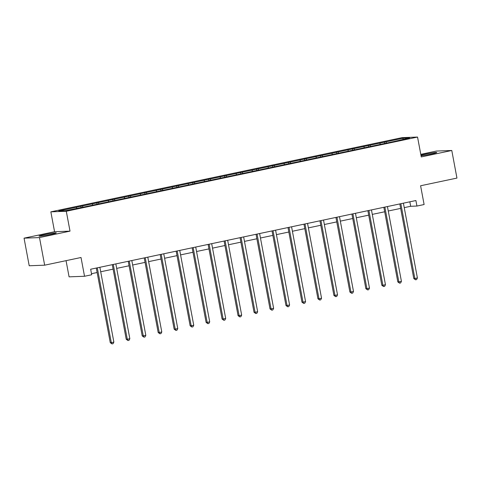 <?xml version="1.0" encoding="UTF-8"?>
<svg xmlns="http://www.w3.org/2000/svg" width="481" height="481" viewBox="0 0 481 481"><rect width="100%" height="100%" fill="white"/><g stroke="black" fill="none" stroke-linecap="round" stroke-linejoin="round"><path stroke-width="0.72" d="M50.902 234.397A8.778 0.517 -10.6 0 0 56.271 232.906A8.778 0.517 -10.6 0 0 44.39 234.644A8.778 0.517 -10.6 0 0 39.021 236.135A8.778 0.517 -10.6 0 0 50.902 234.397M421.049 155.754A8.778 0.517 -10.6 0 0 431.445 154.004A8.778 0.517 -10.6 0 0 436.814 152.513A8.778 0.517 -10.6 0 0 424.933 154.251A8.778 0.517 -10.6 0 0 420.941 155.195M66.053 260.666L69.084 276.846L84.53 276.268L91.697 274.759L90.662 269.234L415.909 200.529L416.937 206.048L424.11 204.533L420.598 185.762L456.95 178.084L451.785 150.487L436.339 151.064L420.785 154.353M24.05 238.161L29.215 265.765L44.661 265.181L39.496 237.584L70.016 231.139L66.294 211.267L50.848 211.844L54.569 231.716L24.05 238.161L39.496 237.584M66.294 211.267L417.55 137.061L402.104 137.638L50.848 211.844M403.27 138.185L58.778 210.961L65.127 210.726L84.055 206.992L393.735 141.57L409.62 137.945L403.27 138.185L402.91 139.364M82.329 205.988L82.93 207.034M92.166 203.908L92.725 204.894M98.31 202.609L98.906 203.655M108.141 200.535L108.7 201.521M114.286 199.236L114.881 200.282M124.116 197.162L124.675 198.142M130.261 195.863L130.856 196.909M140.091 193.783L140.656 194.769M146.236 192.484L146.831 193.53M156.066 190.41L156.632 191.396M162.211 189.111L162.806 190.157M172.042 187.037L172.607 188.017M178.186 185.738L178.782 186.784M188.017 183.658L188.582 184.644M194.162 182.359L194.757 183.405M203.992 180.285L204.557 181.271M210.137 178.986L210.732 180.032M219.967 176.912L220.532 177.892M226.112 175.613L226.707 176.659M235.943 173.533L236.508 174.519M242.087 172.234L242.683 173.28M251.918 170.16L252.483 171.146M258.063 168.861L258.664 169.907M267.893 166.787L268.458 167.767M274.038 165.488L274.639 166.534M283.868 163.408L284.433 164.394M290.013 162.109L290.614 163.155M299.843 160.035L300.409 161.021M305.988 158.736L306.589 159.782M315.819 156.662L316.384 157.642M321.963 155.363L322.565 156.409M331.794 153.283L332.359 154.269M337.939 151.99L338.54 153.03M347.769 149.91L348.334 150.896M353.914 148.611L354.515 149.657M363.744 146.537L364.309 147.517M369.889 145.238L370.49 146.284M379.719 143.158L380.285 144.144M385.864 141.865L386.465 142.911M84.53 276.268L81.018 257.503L44.661 265.181M417.55 137.061L421.266 156.932L451.785 150.487M404.238 207.642L410.678 206.283L416.937 206.048M91.504 273.707L97.132 272.517M100.703 271.765L113.107 269.144M116.679 268.392L129.082 265.771M132.654 265.013L145.058 262.392M148.629 261.64L161.033 259.018M164.604 258.267L177.008 255.645M180.579 254.888L192.983 252.266M196.555 251.515L208.958 248.893M212.53 248.142L224.934 245.52M228.505 244.763L240.909 242.147M244.48 241.39L256.884 238.768M260.455 238.017L272.859 235.395M276.431 234.638L288.834 232.022M292.406 231.265L304.816 228.643M308.381 227.892L320.791 225.27M324.362 224.513L336.766 221.897M340.338 221.14L352.741 218.518M356.313 217.767L368.717 215.145M372.288 214.394L384.692 211.772M388.263 211.015L400.667 208.393M76.19 207.287L76.75 208.267M409.842 201.81L410.678 206.283M384.343 141.919L384.584 143.236M368.362 145.292L368.608 146.609M352.387 148.671L352.633 149.988M336.411 152.044L336.658 153.361M320.436 155.417L320.683 156.734M304.461 158.796L304.707 160.113M288.486 162.169L288.732 163.486M272.511 165.542L272.757 166.859M256.535 168.921L256.782 170.238M240.56 172.294L240.807 173.611M224.585 175.667L224.831 176.984M208.61 179.046L208.856 180.357M192.634 182.419L192.881 183.736M176.659 185.792L176.906 187.109M160.684 189.165L160.931 190.482M144.709 192.544L144.955 193.861M128.734 195.917L128.98 197.234M112.758 199.29L113.005 200.607M96.783 202.669L97.03 203.986M80.808 206.042L81.055 207.359M70.016 231.139L54.569 231.716M399.825 203.926L413.792 278.553L414.838 278.511L400.853 203.776A1.124 1.046 87.9 0 0 400.835 203.71M417.4 277.97L416.588 279.581L415.56 279.798L414.838 278.511L417.4 277.97L403.415 203.235A1.124 1.046 87.9 0 1 403.403 203.168M415.56 279.798L413.792 278.553M383.85 207.299L397.817 281.926L398.863 281.89L384.878 207.155A1.124 1.046 87.9 0 0 384.86 207.083M401.425 281.349L400.613 282.954L399.585 283.171L398.863 281.89L401.425 281.349L387.439 206.614A1.124 1.046 87.9 0 1 387.427 206.541M399.585 283.171L397.817 281.926M367.875 210.672L381.842 285.299L382.888 285.263L368.903 210.528A1.124 1.046 87.9 0 0 368.885 210.462M385.449 284.722L384.638 286.333L383.61 286.55L382.888 285.263L385.449 284.722L371.464 209.987A1.124 1.046 87.9 0 1 371.452 209.92M383.61 286.55L381.842 285.299M351.9 214.045L365.867 288.678L366.913 288.636L352.928 213.901A1.124 1.046 87.9 0 0 352.91 213.835M369.474 288.095L368.662 289.706L367.634 289.923L366.913 288.636L369.474 288.095L355.483 213.36A1.124 1.046 87.9 0 1 355.477 213.293M367.634 289.923L365.867 288.678M335.924 217.424L349.891 292.051L350.938 292.015L336.953 217.28A1.124 1.046 87.9 0 0 336.934 217.208M353.499 291.474L352.687 293.079L351.659 293.296L350.938 292.015L353.499 291.474L339.508 216.739A1.124 1.046 87.9 0 1 339.502 216.666M351.659 293.296L349.891 292.051M319.949 220.797L333.916 295.424L334.962 295.388L320.977 220.653A1.124 1.046 87.9 0 0 320.959 220.587M337.524 294.847L336.706 296.458L335.684 296.675L334.962 295.388L337.524 294.847L323.533 220.112A1.124 1.046 87.9 0 1 323.527 220.045M335.684 296.675L333.916 295.424M303.974 224.17L317.941 298.803L318.987 298.761L305.002 224.026A1.124 1.046 87.9 0 0 304.984 223.96M321.548 298.22L320.731 299.831L319.709 300.048L318.987 298.761L321.548 298.22L307.557 223.485A1.124 1.046 87.9 0 1 307.551 223.418M319.709 300.048L317.941 298.803M287.999 227.549L301.966 302.176L303.012 302.14L289.027 227.405A1.124 1.046 87.9 0 0 289.009 227.333M305.573 301.599L304.756 303.204L303.733 303.421L303.012 302.14L305.573 301.599L291.582 226.864A1.124 1.046 87.9 0 1 291.576 226.791M303.733 303.421L301.966 302.176M272.024 230.922L285.991 305.549L287.037 305.513L273.052 230.778A1.124 1.046 87.9 0 0 273.034 230.712M289.598 304.972L288.78 306.583L287.758 306.8L287.037 305.513L289.598 304.972L275.607 230.237A1.124 1.046 87.9 0 1 275.601 230.171M287.758 306.8L285.991 305.549M256.048 234.295L270.015 308.928L271.062 308.886L257.076 234.151A1.124 1.046 87.9 0 0 257.058 234.085M273.623 308.345L272.805 309.956L271.783 310.173L271.062 308.886L273.623 308.345L259.632 233.61A1.124 1.046 87.9 0 1 259.626 233.544M271.783 310.173L270.015 308.928M240.073 237.674L254.04 312.301L255.086 312.265L241.095 237.524A1.124 1.046 87.9 0 0 241.083 237.458M257.648 311.724L256.83 313.329L255.808 313.546L255.086 312.265L257.648 311.724L243.657 236.989A1.124 1.046 87.9 0 1 243.651 236.917M255.808 313.546L254.04 312.301M224.098 241.047L238.065 315.674L239.111 315.638L225.12 240.903A1.124 1.046 87.9 0 0 225.108 240.837M241.666 315.097L240.855 316.708L239.833 316.919L239.111 315.638L241.666 315.097L227.681 240.362A1.124 1.046 87.9 0 1 227.669 240.296M239.833 316.919L238.065 315.674M208.123 244.42L222.09 319.053L223.136 319.011L209.145 244.276A1.124 1.046 87.9 0 0 209.133 244.21M225.691 318.47L224.88 320.081L223.857 320.298L223.136 319.011L225.691 318.47L211.706 243.735A1.124 1.046 87.9 0 1 211.694 243.669M223.857 320.298L222.09 319.053M192.147 247.799L206.115 322.426L207.161 322.384L193.17 247.649A1.124 1.046 87.9 0 0 193.158 247.583M209.716 321.849L208.904 323.454L207.882 323.671L207.161 322.384L209.716 321.849L195.731 247.108A1.124 1.046 87.9 0 1 195.719 247.042M207.882 323.671L206.115 322.426M176.172 251.172L190.139 325.799L191.185 325.763L177.194 251.028A1.124 1.046 87.9 0 0 177.182 250.962M193.741 325.222L192.929 326.827L191.907 327.044L191.185 325.763L193.741 325.222L179.756 250.487A1.124 1.046 87.9 0 1 179.744 250.415M191.907 327.044L190.139 325.799M160.197 254.545L174.164 329.178L175.21 329.136L161.219 254.401A1.124 1.046 87.9 0 0 161.207 254.335M177.766 328.595L176.954 330.207L175.932 330.423L175.21 329.136L177.766 328.595L163.78 253.86A1.124 1.046 87.9 0 1 163.768 253.794M175.932 330.423L174.164 329.178M144.222 257.924L158.189 332.551L159.235 332.509L145.244 257.774A1.124 1.046 87.9 0 0 145.232 257.708M161.79 331.968L160.979 333.58L159.957 333.796L159.235 332.509L161.79 331.968L147.805 257.233A1.124 1.046 87.9 0 1 147.793 257.167M159.957 333.796L158.189 332.551M128.247 261.297L142.214 335.924L143.26 335.888L129.269 261.153A1.124 1.046 87.9 0 0 129.257 261.087M145.815 335.347L145.003 336.953L143.981 337.169L143.26 335.888L145.815 335.347L131.83 260.612A1.124 1.046 87.9 0 1 131.818 260.54M143.981 337.169L142.214 335.924M112.271 264.67L126.238 339.303L127.285 339.261L113.294 264.526A1.124 1.046 87.9 0 0 113.282 264.46M129.84 338.72L129.028 340.332L128.006 340.548L127.285 339.261L129.84 338.72L115.855 263.985A1.124 1.046 87.9 0 1 115.843 263.919M128.006 340.548L126.238 339.303M96.296 268.049L110.263 342.676L111.303 342.634L97.318 267.899A1.124 1.046 87.9 0 0 97.306 267.833M113.865 342.093L113.053 343.705L112.031 343.921L111.303 342.634L113.865 342.093L99.88 267.358A1.124 1.046 87.9 0 1 99.868 267.292M112.031 343.921L110.263 342.676M400.853 203.776L400.445 203.794M384.878 207.155L384.469 207.167M368.903 210.528L368.494 210.54M352.928 213.901L352.519 213.919M336.953 217.28L336.544 217.292M320.977 220.653L320.568 220.665M305.002 224.026L304.593 224.044M289.027 227.405L288.618 227.417M273.052 230.778L272.643 230.79M257.076 234.151L256.668 234.169M241.095 237.524L240.692 237.542M225.12 240.903L224.717 240.915M209.145 244.276L208.742 244.294M193.17 247.649L192.767 247.667M177.194 251.028L176.792 251.04M161.219 254.401L160.816 254.419M145.244 257.774L144.841 257.792M129.269 261.153L128.866 261.165M113.294 264.526L112.891 264.544M97.318 267.899L96.915 267.917"/></g></svg>
